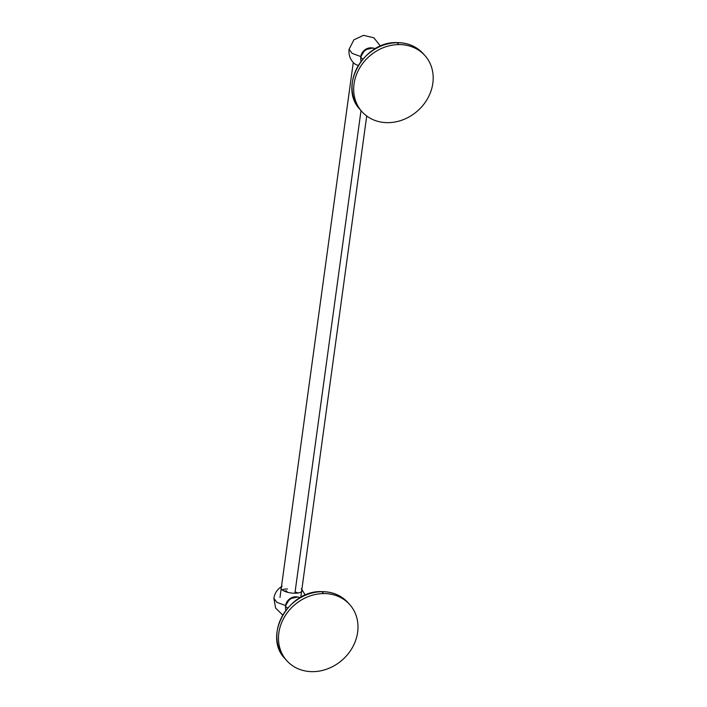 <?xml version="1.0" encoding="UTF-8"?>
<svg xmlns="http://www.w3.org/2000/svg" width="707" height="707" viewBox="0 0 707 707"><rect width="100%" height="100%" fill="white"/><g stroke="black" fill="none" stroke-linecap="round" stroke-linejoin="round"><path stroke-width="1.06" d="M396.795 42.712A1.281 0.46 89.5 0 1 396.963 42.614C363.495 41.139 337.981 87.253 360.155 109.612A42.164 36.437 -41.4 0 1 357.442 67.147A42.164 36.437 -41.4 0 1 397.14 42.712L398.783 44.576A42.164 36.437 138.6 0 0 359.076 69.012A42.164 36.437 138.6 0 0 361.79 111.476A42.164 36.437 138.6 0 0 388.09 122.656A42.164 36.437 138.6 0 0 427.797 98.22A42.164 36.437 138.6 0 0 425.084 55.756A42.164 36.437 138.6 0 0 398.783 44.576L397.14 42.712A42.164 36.437 -41.4 0 1 423.44 53.891A42.164 36.437 138.6 0 0 397.14 42.712A1.281 0.46 -90.5 0 0 396.963 42.614A1.281 0.46 89.5 0 1 397.14 42.712A42.164 36.437 138.6 0 0 357.442 67.147A42.164 36.437 138.6 0 0 360.155 109.612L361.79 111.476M398.783 44.576A42.164 36.437 -41.4 0 1 432.843 83.249A42.164 36.437 -41.4 0 1 388.09 122.656A42.164 36.437 -41.4 0 1 354.03 83.974A42.164 36.437 -41.4 0 1 398.783 44.576M362.859 59.07A32.469 11.551 7.8 0 0 360.853 57.709A10.375 8.97 138.6 0 0 361.065 61.288A10.375 8.97 138.6 0 1 360.764 59.317A10.375 8.97 138.6 0 1 360.853 57.709A32.469 11.551 -172.2 0 1 362.859 59.07M360.764 59.317L360.72 58.036A9.377 8.104 -41.4 0 1 360.8 56.578L360.72 58.045M372.819 48.049L365.095 49.711L360.8 56.578L352.095 53.343L349.081 49.296L352.095 53.343L360.8 56.578A9.377 8.104 -41.4 0 1 372.209 47.926L373.473 48.129A10.375 8.97 138.6 0 0 360.853 57.709A10.375 8.97 138.6 0 1 375.39 48.677A10.375 8.97 138.6 0 0 373.473 48.129M358.228 65.459A10.702 3.809 -172.2 0 1 353.827 63.126A10.702 3.809 -172.2 0 1 353.606 62.888A10.702 3.809 -172.2 0 0 358.228 65.459M287.652 608.064A32.469 11.551 7.8 0 0 285.646 606.703A10.375 8.97 138.6 0 0 285.858 610.291A10.375 8.97 138.6 0 1 285.566 608.312A10.375 8.97 138.6 0 1 285.646 606.703A32.469 11.551 -172.2 0 1 287.652 608.064M285.566 608.312L285.522 607.03A9.377 8.104 -41.4 0 1 285.593 605.572L285.566 607.658M297.612 597.044L289.888 598.705L285.593 605.572L276.888 602.337L273.874 598.29L276.888 602.337L285.593 605.572A9.377 8.104 -41.4 0 1 297.002 596.92L298.266 597.132A10.375 8.97 138.6 0 0 285.646 606.703A10.375 8.97 138.6 0 1 300.192 597.671A10.375 8.97 138.6 0 0 298.266 597.132M282.703 615.01L275.606 608.073L273.874 598.29C274.74 592.961 277.498 588.949 282.173 586.253A10.702 3.809 7.8 0 0 283.436 590.734A10.702 3.809 7.8 0 0 295.058 593.235A10.702 3.809 7.8 0 0 301.279 588.869M287.422 588.984A10.702 3.809 7.8 0 0 282.102 589.859M284.09 591.061A12.417 4.419 -172.2 0 1 286.494 590.928M295.075 591.998A12.417 4.419 -172.2 0 1 298.142 592.987M287.069 591.573A10.702 3.809 7.8 0 0 285.487 591.644M361.021 110.592L294.907 593.244L361.021 110.592M321.588 591.706A1.281 0.46 89.5 0 1 321.765 591.609C288.297 590.133 262.774 636.247 284.948 658.606A42.164 36.437 -41.4 0 1 282.234 616.142A42.164 36.437 -41.4 0 1 321.941 591.706L323.585 593.571A42.164 36.437 138.6 0 0 283.878 618.006A42.164 36.437 138.6 0 0 286.591 660.471A42.164 36.437 138.6 0 0 312.883 671.65A42.164 36.437 138.6 0 0 352.59 647.214A42.164 36.437 138.6 0 0 349.877 604.75A42.164 36.437 138.6 0 0 323.585 593.571L321.941 591.706A42.164 36.437 -41.4 0 1 348.233 602.885A42.164 36.437 138.6 0 0 321.941 591.706A1.281 0.46 -90.5 0 0 321.765 591.609A1.281 0.46 89.5 0 1 321.941 591.706A42.164 36.437 138.6 0 0 282.234 616.142A42.164 36.437 138.6 0 0 284.948 658.606L286.591 660.471M323.585 593.571A42.164 36.437 -41.4 0 1 357.636 632.244A42.164 36.437 -41.4 0 1 312.883 671.65A42.164 36.437 -41.4 0 1 278.832 632.977A42.164 36.437 -41.4 0 1 323.585 593.571M280.9 587.747A10.702 3.809 7.8 0 0 295.058 593.235A10.702 3.809 7.8 0 0 302.11 590.654M396.963 42.614C407.806 42.667 416.626 46.423 423.44 53.891L425.084 55.756M380.481 46.141L373.87 37.807L363.522 35.35L353.889 39.822L349.081 49.296C348.471 54.651 350.062 59.264 353.827 63.126M305.274 595.135L301.854 589.461M353.261 62.534L279.99 597.424M366.712 115.992L300.775 597.335M321.765 591.609C332.599 591.662 341.428 595.418 348.233 602.885L349.877 604.75"/></g></svg>
